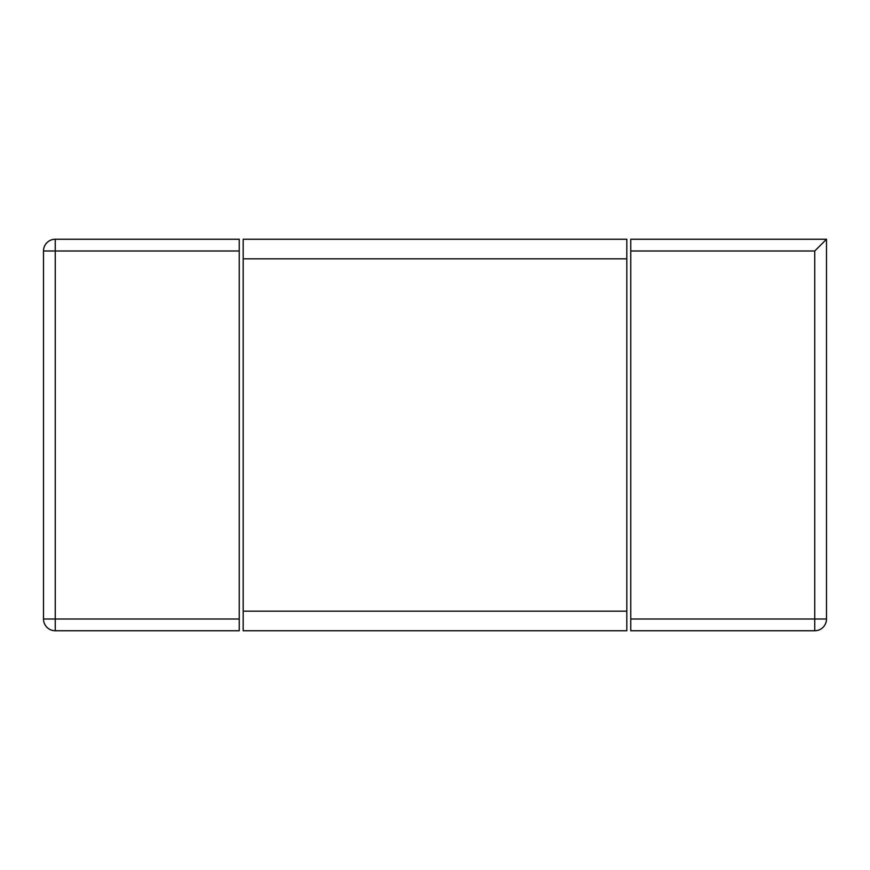 <?xml version="1.0" encoding="UTF-8"?>
<svg xmlns="http://www.w3.org/2000/svg" width="870" height="870" viewBox="0 0 870 870"><rect width="100%" height="100%" fill="white"/><g stroke="black" fill="none" stroke-linecap="round" stroke-linejoin="round"><path stroke-width="1.3" d="M826.5 239.25L630.75 239.25L630.75 619.005L814.755 619.005L814.755 630.75A11.745 11.745 0 0 0 826.5 619.005L826.5 239.25L814.755 250.995L630.75 250.995M814.755 630.75L630.75 630.75L630.75 619.005M239.25 250.995L239.25 239.25L55.245 239.25A11.745 11.745 0 0 0 43.5 250.995L43.5 619.005A11.745 11.745 0 0 0 55.245 630.75L239.25 630.75L239.25 250.995L55.245 250.995L55.245 239.25M55.245 630.75L55.245 619.005L43.5 619.005M43.5 250.995L55.245 250.995L55.245 619.005L239.25 619.005M626.835 258.825L626.835 239.25L243.165 239.25L243.165 611.175L626.835 611.175L626.835 258.825L243.165 258.825M626.835 611.175L626.835 630.75L243.165 630.75L243.165 611.175M826.5 619.005L814.755 619.005L814.755 250.995"/></g></svg>
